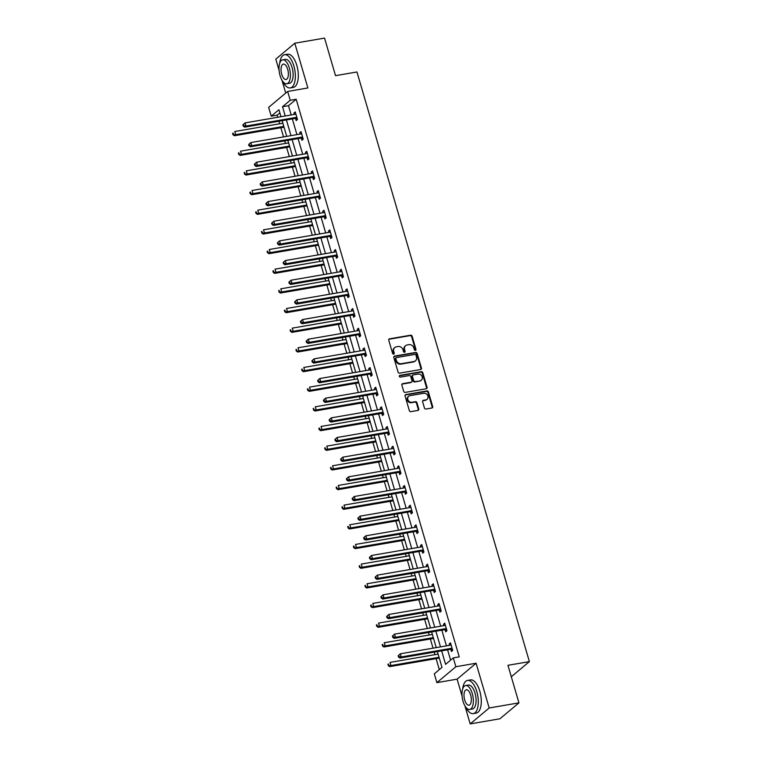 <?xml version="1.0" encoding="UTF-8"?>
<svg xmlns="http://www.w3.org/2000/svg" width="762" height="762" viewBox="0 0 762 762"><rect width="100%" height="100%" fill="white"/><g stroke="black" fill="none" stroke-linecap="round" stroke-linejoin="round"><path stroke-width="1.14" d="M415.404 350.387A0.924 0.8 50 0 0 415.966 349.387L412.128 336.242A1.324 1.143 50 0 0 410.594 335.204L389.563 338.823A1.324 1.143 50 0 0 388.763 340.262L392.601 353.406A0.924 0.8 50 0 0 394.24 353.12L393.744 351.425A4.229 3.677 50 0 1 394.764 347.539A4.229 3.677 50 0 1 396.326 346.824L398.078 346.519A4.229 3.677 50 0 1 402.974 349.834L403.469 351.539A0.924 0.8 50 0 0 405.098 351.253L404.603 349.548A4.229 3.677 50 0 1 405.622 345.662A4.229 3.677 50 0 1 407.184 344.948L408.937 344.653A4.229 3.677 50 0 1 413.833 347.967L414.328 349.663A0.924 0.8 50 0 0 415.404 350.387M415.433 350.387A0.924 0.8 50 0 0 415.452 349.815L411.613 336.671A1.324 1.143 50 0 0 410.08 335.632L389.049 339.252A1.324 1.143 50 0 0 388.858 339.3M393.706 354.12A0.924 0.8 50 0 0 393.725 353.549L393.23 351.853L393.744 351.425M404.565 352.254A0.924 0.8 50 0 0 404.593 351.682L404.089 349.987L404.603 349.548M424.453 407.994A1.324 1.143 50 0 0 425.987 409.032L431.883 408.013A1.324 1.143 50 0 0 432.692 406.575L428.425 391.973A1.324 1.143 50 0 0 426.891 390.935L405.86 394.554A1.324 1.143 50 0 0 405.06 395.992L409.327 410.594A1.324 1.143 50 0 0 410.861 411.632L417.986 410.404A1.324 1.143 50 0 0 418.786 408.965L416.966 402.717A1.324 1.143 50 0 0 415.433 401.679L411.899 402.288A3.534 3.067 50 0 1 409.966 395.668L423.805 393.287A3.534 3.067 50 0 1 425.739 399.907L423.434 400.307A1.324 1.143 50 0 0 422.624 401.745L424.453 407.994M518.941 702.859L499.948 718.776L470.192 723.9L489.185 707.984L518.941 702.859L507.949 665.302L529.38 661.616L356.949 71.971L335.528 75.657L324.545 38.1L294.789 43.224L307.877 87.963L287.645 91.45L290.227 100.27L296.18 99.251L459.238 656.873L453.285 657.892L455.867 666.721L436.874 682.638L434.292 673.818L441.998 667.36L437.378 651.586M489.185 707.984L476.098 663.235L455.867 666.721M420.634 369.532A1.324 1.143 50 0 0 421.443 368.094L417.166 353.501A1.324 1.143 50 0 0 415.642 352.463L394.611 356.083A1.324 1.143 50 0 0 393.802 357.521L398.078 372.113A1.324 1.143 50 0 0 399.602 373.151L420.634 369.532M422.796 372.732L427.063 387.334A1.324 1.143 50 0 1 426.263 388.772L405.232 392.392A1.324 1.143 50 0 1 403.698 391.354L401.869 385.105A1.324 1.143 50 0 1 402.679 383.667L411.204 382.2A1.324 1.143 50 0 0 412.013 380.762L410.804 376.618A1.324 1.143 50 0 0 409.27 375.58L400.393 377.114A0.924 0.8 50 0 1 399.888 375.38L421.262 371.704A1.324 1.143 50 0 1 422.796 372.732L422.281 373.17L426.549 387.763L427.063 387.334M294.789 43.224L275.806 59.141L279.111 70.437M511.302 676.761L529.38 661.616M296.18 99.251L288.474 105.699L291.189 114.967M292.341 118.929L296.932 134.626M298.094 138.589L302.685 154.286M303.848 158.258L308.439 173.955M309.591 177.917L314.182 193.615M315.344 197.577L319.935 213.284M321.097 217.246L325.688 232.943M326.841 236.906L331.432 252.603M332.594 256.565L337.185 272.272M338.347 276.235L342.938 291.932M344.091 295.894L348.682 311.591M349.844 315.563L354.435 331.26M355.597 335.223L360.188 350.92M361.34 354.882L365.931 370.58M367.094 374.552L371.685 390.249M372.847 394.211L377.438 409.908M378.59 413.871L383.181 429.568M384.343 433.54L388.934 449.237M390.096 453.2L394.687 468.897M395.84 472.859L400.431 488.566M401.593 492.528L406.184 508.225M407.346 512.188L411.937 527.885M413.09 531.857L417.681 547.554M418.843 551.517L423.434 567.214M424.596 571.176L429.187 586.873M430.34 590.845L434.931 606.542M436.093 610.505L440.684 626.202M441.846 630.164L446.437 645.862M447.589 649.834L450.609 660.14M295.589 118.548L296.18 120.587L297.466 119.51L295.256 111.947L293.97 113.024L294.38 114.414M301.333 138.208L301.933 140.246L303.219 139.17L301.009 131.607L299.723 132.683L300.133 134.074M307.086 157.867L307.686 159.915L308.972 158.839L306.753 151.276L305.476 152.352L305.876 153.743M312.839 177.536L313.43 179.575L314.716 178.499L312.506 170.936L311.22 172.012L311.629 173.403M318.583 197.196L319.183 199.234L320.469 198.158L318.259 190.595L316.973 191.672L317.383 193.062M324.336 216.856L324.936 218.904L326.212 217.827L324.002 210.264L322.726 211.341L323.126 212.731M330.089 236.525L330.679 238.563L331.965 237.487L329.755 229.924L328.47 231L328.879 232.391M335.832 256.184L336.433 258.223L337.718 257.146L335.509 249.584L334.223 250.66L334.632 252.06M341.586 275.854L342.186 277.892L343.462 276.816L341.252 269.253L339.976 270.329L340.376 271.72M347.339 295.513L347.929 297.551L349.215 296.475L347.005 288.912L345.719 289.989L346.129 291.379M353.082 315.173L353.682 317.211L354.968 316.144L352.758 308.581L351.473 309.648L351.882 311.048M358.835 334.842L359.435 336.88L360.712 335.804L358.502 328.241L357.226 329.317L357.626 330.708M364.588 354.501L365.179 356.54L366.465 355.463L364.255 347.901L362.969 348.977L363.379 350.368M370.332 374.161L370.932 376.209L372.218 375.133L370.008 367.57L368.722 368.646L369.132 370.037M376.085 393.83L376.685 395.869L377.962 394.792L375.752 387.229L374.475 388.306L374.875 389.696M381.838 413.49L382.429 415.528L383.715 414.452L381.505 406.889L380.219 407.965L380.629 409.356M387.582 433.149L388.182 435.197L389.468 434.121L387.258 426.558L385.972 427.634L386.382 429.025M393.335 452.818L393.935 454.857L395.211 453.781L393.002 446.218L391.725 447.294L392.125 448.685M399.088 472.478L399.679 474.516L400.964 473.44L398.755 465.877L397.469 466.954L397.878 468.344M404.832 492.138L405.432 494.186L406.718 493.109L404.508 485.546L403.222 486.623L403.631 488.013M410.585 511.807L411.185 513.845L412.461 512.769L410.251 505.206L408.975 506.282L409.375 507.673M416.338 531.466L416.928 533.505L418.214 532.428L416.004 524.875L414.719 525.942L415.128 527.342M422.081 551.136L422.681 553.174L423.967 552.098L421.757 544.535L420.472 545.611L420.881 547.002M427.834 570.795L428.435 572.833L429.711 571.757L427.501 564.194L426.225 565.271L426.625 566.661M433.588 590.455L434.178 592.493L435.464 591.426L433.254 583.863L431.968 584.94L432.378 586.33M439.331 610.124L439.931 612.162L441.217 611.086L439.007 603.523L437.721 604.599L438.131 605.99M445.084 629.783L445.684 631.822L446.961 630.746L444.751 623.183L443.465 624.259L443.875 625.65M450.837 649.443L451.428 651.491L452.714 650.415L450.504 642.852L449.218 643.928L449.628 645.319M279.864 112.919L277.187 115.167L277.797 117.272M278.959 121.234L279.702 123.777M280.864 127.74L283.55 136.931M284.712 140.894L285.455 143.437M286.617 147.409L289.303 156.591M290.465 160.563L291.208 163.106M292.36 167.069L295.046 176.26M296.208 180.223L296.951 182.766M298.113 186.728L300.8 195.92M301.962 199.882L302.704 202.425M303.867 206.397L306.553 215.579M307.705 219.551L308.458 222.094M309.61 226.057L312.296 235.248M313.458 239.211L314.201 241.754M315.363 245.716L318.049 254.908M319.211 258.87L319.954 261.414M321.116 265.386L323.802 274.568M324.955 278.54L325.707 281.083M326.86 285.045L329.546 294.237M330.708 298.199L331.451 300.742M332.613 304.705L335.299 313.896M336.461 317.859L337.204 320.411M338.366 324.374L341.052 333.565M342.205 337.528L342.957 340.071M344.11 344.033L346.796 353.225M347.958 357.188L348.701 359.731M349.863 363.703L352.549 372.885M353.711 376.857L354.454 379.4M355.616 383.362L358.302 392.554M359.454 396.516L360.207 399.059M361.359 403.022L364.046 412.213M365.208 416.176L365.95 418.719M367.113 422.691L369.799 431.873M370.961 435.845L371.704 438.388M372.866 442.351L375.552 451.542M376.704 455.505L377.457 458.048M378.609 462.01L381.295 471.202M382.457 475.164L383.2 477.707M384.362 481.679L387.048 490.861M388.21 494.833L388.953 497.376M390.115 501.339L392.801 510.53M393.954 514.493L394.706 517.036M395.859 520.998L398.545 530.19M399.707 534.152L400.45 536.705M401.612 540.668L404.298 549.859M405.46 553.822L406.203 556.365M407.365 560.327L410.051 569.519M411.204 573.481L411.956 576.024M413.109 579.996L415.795 589.178M416.957 593.141L417.7 595.693M418.862 599.656L421.548 608.848M422.71 612.81L423.453 615.353M424.615 619.316L427.301 628.507M428.454 632.47L429.206 635.013M430.359 638.985L433.045 648.167M434.207 652.139L434.95 654.682M436.112 658.644L439.312 669.607M476.098 663.235L457.105 679.152L462.077 696.125M464.915 705.85L470.192 723.9M457.105 679.152L436.874 682.638M277.187 115.167L271.234 116.186L268.653 107.366L287.645 91.45M281.95 80.162L285.721 93.059M441.646 650.853L445.589 664.35L453.285 657.892M290.227 100.27L282.531 106.728L285.236 115.986M286.398 119.948L290.989 135.655M292.141 139.617L296.732 155.315M297.894 159.277L302.485 174.974M303.647 178.946L308.239 194.643M309.391 198.606L313.982 214.303M315.144 218.265L319.735 233.963M320.897 237.935L325.488 253.632M326.641 257.594L331.232 273.291M332.394 277.254L336.985 292.951M338.147 296.923L342.738 312.62M343.891 316.582L348.482 332.28M349.644 336.242L354.235 351.949M355.397 355.911L359.988 371.608M361.14 375.571L365.731 391.268M366.893 395.24L371.485 410.937M372.647 414.899L377.238 430.597M378.39 434.559L382.981 450.256M384.143 454.228L388.734 469.925M389.896 473.888L394.487 489.585M395.64 493.547L400.231 509.245M401.393 513.217L405.984 528.914M407.146 532.876L411.728 548.573M412.89 552.536L417.481 568.242M418.643 572.205L423.234 587.902M424.396 591.864L428.977 607.562M430.139 611.534L434.731 627.231M435.893 631.193L440.484 646.89M280.978 116.719L278.93 109.738L271.234 116.186M436.226 647.624L431.635 631.927M430.473 627.964L425.882 612.257M424.72 608.295L420.129 592.598M418.976 588.635L414.385 572.938M413.223 568.966L408.632 553.269M407.47 549.307L402.879 533.61M401.726 529.647L397.135 513.95M395.973 509.978L391.382 494.281M390.22 490.318L385.629 474.621M384.477 470.659L379.886 454.962M378.724 450.99L374.132 435.293M372.97 431.33L368.379 415.633M367.227 411.671L362.636 395.964M361.474 392.001L356.883 376.304M355.721 372.342L351.13 356.645M349.977 352.682L345.386 336.975M344.224 333.013L339.633 317.316M338.471 313.353L333.88 297.656M332.727 293.684L328.136 277.987M326.974 274.025L322.383 258.328M321.221 254.365L316.64 238.668M315.478 234.696L310.886 218.999M309.724 215.036L305.133 199.339M303.971 195.377L299.39 179.68M298.228 175.708L293.637 160.01M292.475 156.048L287.884 140.351M286.722 136.388L282.14 120.682M288.474 105.699L282.531 106.728M293.97 113.024L295.494 112.757M299.723 132.683L301.247 132.426M305.476 152.352L306.991 152.086M311.22 172.012L312.744 171.745M316.973 191.672L318.497 191.414M322.726 211.341L324.241 211.074M328.47 231L329.994 230.743M334.223 250.66L335.747 250.403M339.976 270.329L341.49 270.062M345.719 289.989L347.243 289.731M351.473 309.648L352.997 309.391M357.226 329.317L358.74 329.051M362.969 348.977L364.493 348.72M368.722 368.646L370.246 368.379M374.475 388.306L375.99 388.039M380.219 407.965L381.743 407.708M385.972 427.634L387.496 427.368M391.725 447.294L393.24 447.027M397.469 466.954L398.993 466.696M403.222 486.623L404.746 486.356M408.975 506.282L410.489 506.025M414.719 525.942L416.243 525.685M420.472 545.611L421.996 545.344M426.225 565.271L427.739 565.013M431.968 584.94L433.492 584.673M437.721 604.599L439.245 604.333M443.465 624.259L444.989 624.002M449.218 643.928L450.742 643.661M405.622 345.662L405.108 346.091A4.229 3.677 50 0 0 404.089 349.987M394.764 347.539L394.249 347.967A4.229 3.677 50 0 0 393.23 351.853M420.824 369.484A1.324 1.143 50 0 0 420.929 368.522L416.662 353.93A1.324 1.143 50 0 0 415.128 352.892L394.097 356.511A1.324 1.143 50 0 0 393.906 356.559M415.928 355.14A0.924 0.8 50 0 0 414.861 354.416L396.402 357.588A0.924 0.8 50 0 0 395.84 358.597L396.364 360.388A4.229 3.677 50 0 0 401.26 363.712L413.88 361.54A4.229 3.677 50 0 0 415.442 360.817A4.229 3.677 50 0 0 416.462 356.93L415.928 355.14M396.059 357.749L395.545 358.178A0.924 0.8 50 0 0 395.326 359.026L395.84 358.597M415.442 360.817L414.928 361.255A4.229 3.677 50 0 1 413.366 361.969L400.745 364.141A4.229 3.677 50 0 1 395.849 360.826L395.326 359.026M426.453 388.725A1.324 1.143 50 0 0 426.549 387.763M411.699 381.981L411.185 382.41A1.324 1.143 50 0 1 410.699 382.629L402.165 384.105A1.324 1.143 50 0 0 401.974 384.153M422.281 373.17A1.324 1.143 50 0 0 420.757 372.132L399.374 375.809A0.924 0.8 50 0 0 399.345 375.818M420.062 380.676A3.534 3.067 50 0 0 418.119 374.056L413.242 374.904A1.324 1.143 50 0 0 412.442 376.342L413.652 380.486A1.324 1.143 50 0 0 415.176 381.514L419.548 381.114A3.534 3.067 50 0 0 420.853 380.514L421.367 380.086M412.756 375.123L412.242 375.552A1.324 1.143 50 0 0 411.928 376.771L412.442 376.342M419.548 381.114L414.671 381.952A1.324 1.143 50 0 1 413.137 380.914L411.928 376.771M427.044 399.307L426.53 399.736A3.534 3.067 50 0 1 425.225 400.336L422.92 400.736A1.324 1.143 50 0 0 422.729 400.783M408.661 396.269L408.146 396.697A3.534 3.067 50 0 0 411.385 402.717L411.899 402.288M418.176 410.356A1.324 1.143 50 0 0 418.271 409.394L416.452 403.146A1.324 1.143 50 0 0 414.919 402.117L411.385 402.717M432.083 407.956A1.324 1.143 50 0 0 432.178 407.003L427.911 392.401A1.324 1.143 50 0 0 426.377 391.373L405.346 394.992A1.324 1.143 50 0 0 405.155 395.04M282.883 123.234L234.791 131.512L235.715 134.655L234.429 135.731L284.036 127.197M233.505 134.303L233.134 133.045L232.62 133.474L232.991 134.731L235.715 134.655L283.797 126.378M232.62 133.474L233.134 133.045M234.429 135.731L232.991 134.731M242.888 124.863L243.259 126.13L243.773 125.701L243.402 124.435L242.888 124.863L245.059 122.901L295.285 114.262A1.343 1.172 50 0 0 295.704 114.09L295.856 113.986M243.402 124.435L245.059 122.901L245.983 126.054L244.697 127.13L294.923 118.481A1.343 1.172 50 0 1 295.389 118.501L297.294 118.929M296.875 117.472L296.675 117.424A1.343 1.172 50 0 0 296.199 117.415L245.983 126.054L243.773 125.701M243.259 126.13L244.697 127.13M282.883 81.553A16.84 7.468 -99.8 0 0 290.293 87.935A16.84 7.468 -99.8 0 0 293.856 65.951A16.84 7.468 -99.8 0 0 284.588 54.731A16.84 7.468 -99.8 0 0 279.721 63.217M290.293 87.935L293.275 87.42A16.84 7.468 -99.8 0 0 296.828 65.446A16.84 7.468 -99.8 0 0 287.56 54.216L284.588 54.731M282.645 59.855L285.388 59.379A12.125 5.382 80.2 0 1 292.056 67.456A12.125 5.382 80.2 0 1 289.493 83.287L286.76 83.753A12.125 5.382 -99.8 0 0 289.322 67.932A12.125 5.382 -99.8 0 0 282.645 59.855A12.125 5.382 -99.8 0 0 280.083 75.676A12.125 5.382 -99.8 0 0 286.76 83.753M281.73 74.295A7.82 3.467 -99.8 0 0 286.026 79.505A7.82 3.467 -99.8 0 0 287.684 69.304A7.82 3.467 -99.8 0 0 283.378 64.103A7.82 3.467 -99.8 0 0 281.73 74.295M465.849 707.241A16.84 7.468 -99.8 0 0 473.259 713.623A16.84 7.468 -99.8 0 0 476.822 691.639A16.84 7.468 -99.8 0 0 467.544 680.418A16.84 7.468 -99.8 0 0 462.686 688.905M473.259 713.623L476.24 713.108A16.84 7.468 -99.8 0 0 479.793 691.134A16.84 7.468 -99.8 0 0 470.525 679.904L467.544 680.418M465.611 685.543L468.344 685.067A12.125 5.382 80.2 0 1 475.021 693.144A12.125 5.382 80.2 0 1 472.459 708.974L469.725 709.441A12.125 5.382 -99.8 0 0 472.288 693.62A12.125 5.382 -99.8 0 0 465.611 685.543A12.125 5.382 -99.8 0 0 463.048 701.364A12.125 5.382 -99.8 0 0 469.725 709.441M464.687 699.983A7.82 3.467 -99.8 0 0 468.992 705.193A7.82 3.467 -99.8 0 0 470.64 694.992A7.82 3.467 -99.8 0 0 466.344 689.791A7.82 3.467 -99.8 0 0 464.687 699.983M288.627 142.894L240.544 151.171L241.468 154.324L240.182 155.4L289.789 146.856M239.258 153.962L238.887 152.705L238.373 153.133L238.744 154.391L241.468 154.324L289.55 146.047M238.373 153.133L238.887 152.705M240.182 155.4L238.744 154.391M294.38 162.554L246.288 170.831L247.212 173.984L245.926 175.06L295.542 166.526M245.002 173.631L244.64 172.364L244.488 174.06L247.212 173.984L295.304 165.706M244.126 172.793L244.64 172.364M245.926 175.06L244.488 174.06M248.641 144.532L249.003 145.79L249.517 145.361L249.155 144.104L248.641 144.532L250.803 142.57L301.028 133.922A1.343 1.172 50 0 0 301.447 133.75L301.6 133.645M249.155 144.104L250.803 142.57L251.727 145.713L250.441 146.79L300.666 138.151A1.343 1.172 50 0 1 301.142 138.16L303.047 138.598M302.619 137.131L302.428 137.084A1.343 1.172 50 0 0 301.952 137.074L251.727 145.713L249.517 145.361M249.003 145.79L250.441 146.79M254.384 164.192L254.756 165.459L255.27 165.021L254.899 163.763L254.384 164.192L256.556 162.23L306.781 153.581A1.343 1.172 50 0 0 307.2 153.419L307.353 153.314M254.899 163.763L256.556 162.23L257.48 165.383L256.194 166.459L306.419 157.81A1.343 1.172 50 0 1 306.895 157.829L308.8 158.258M308.372 156.791L308.172 156.753A1.343 1.172 50 0 0 307.705 156.734L257.48 165.383L255.27 165.021M254.756 165.459L256.194 166.459M300.133 182.223L252.041 190.5L252.965 193.643L251.679 194.72L301.285 186.185M250.755 193.291L250.384 192.034L249.869 192.462L250.241 193.719L252.965 193.643L301.047 185.376M249.869 192.462L250.384 192.034M251.679 194.72L250.241 193.719M305.876 201.882L257.794 210.16L258.718 213.312L257.432 214.389L307.038 205.845M256.508 212.95L256.137 211.693L255.622 212.122L255.994 213.389L258.718 213.312L306.8 205.035M255.622 212.122L256.137 211.693M257.432 214.389L255.994 213.389M311.629 221.542L263.538 229.819L264.462 232.972L263.176 234.048L312.791 225.514M262.252 232.62L261.89 231.353L261.737 233.048L264.462 232.972L312.553 224.695M261.376 231.791L261.89 231.353M263.176 234.048L261.737 233.048M260.137 183.861L260.509 185.118L261.023 184.69L260.652 183.423L260.137 183.861L262.309 181.889L312.534 173.25A1.343 1.172 50 0 0 312.953 173.079L313.106 172.974M260.652 183.423L262.309 181.889L263.223 185.042L261.947 186.119L312.172 177.479A1.343 1.172 50 0 1 312.639 177.489L314.544 177.917M314.125 176.46L313.925 176.413A1.343 1.172 50 0 0 313.449 176.403L263.223 185.042L261.023 184.69M260.509 185.118L261.947 186.119M265.89 203.521L266.252 204.778L266.767 204.349L266.405 203.092L265.89 203.521L268.053 201.559L318.278 192.91A1.343 1.172 50 0 0 318.697 192.748L318.849 192.643M266.405 203.092L268.053 201.559L268.976 204.702L267.691 205.778L317.916 197.139A1.343 1.172 50 0 1 318.392 197.148L320.297 197.587M319.869 196.12L319.678 196.072A1.343 1.172 50 0 0 319.202 196.063L268.976 204.702L266.767 204.349M266.252 204.778L267.691 205.778M271.634 223.18L272.005 224.447L272.52 224.009L272.148 222.752L271.634 223.18L273.806 221.218L324.031 212.569A1.343 1.172 50 0 0 324.45 212.407L324.602 212.303M272.148 222.752L273.806 221.218L274.73 224.371L273.444 225.447L323.669 216.799A1.343 1.172 50 0 1 324.145 216.818L326.05 217.246M325.622 215.789L325.422 215.741A1.343 1.172 50 0 0 324.955 215.722L274.73 224.371L272.52 224.009M272.005 224.447L273.444 225.447M317.383 241.211L269.291 249.488L270.215 252.641L268.929 253.708L318.535 245.173M268.005 252.279L267.633 251.022L267.119 251.45L267.491 252.708L270.215 252.641L318.297 244.364M267.119 251.45L267.633 251.022M268.929 253.708L267.491 252.708M277.387 242.849L277.759 244.107L278.273 243.678L277.901 242.411L277.387 242.849L279.559 240.878L329.784 232.239A1.343 1.172 50 0 0 330.203 232.067L330.356 231.962M277.901 242.411L279.559 240.878L280.473 244.03L279.197 245.107L329.422 236.468A1.343 1.172 50 0 1 329.889 236.477L331.794 236.906M331.375 235.448L331.175 235.401A1.343 1.172 50 0 0 330.698 235.391L280.473 244.03L278.273 243.678M277.759 244.107L279.197 245.107M323.126 260.871L275.044 269.148L275.958 272.301L274.682 273.377L324.288 264.833M273.758 271.939L273.387 270.681L272.872 271.11L273.244 272.377L275.958 272.301L324.05 264.023M272.872 271.11L273.387 270.681M274.682 273.377L273.244 272.377M283.14 262.509L283.502 263.766L284.016 263.338L283.655 262.08L283.14 262.509L285.302 260.547L335.528 251.898A1.343 1.172 50 0 0 335.947 251.736L336.099 251.631M283.655 262.08L285.302 260.547L286.226 263.7L284.94 264.766L335.166 256.127A1.343 1.172 50 0 1 335.642 256.137L337.547 256.575M337.118 255.108L336.928 255.07A1.343 1.172 50 0 0 336.452 255.051L286.226 263.7L284.016 263.338M283.502 263.766L284.94 264.766M328.879 280.53L280.787 288.808L281.711 291.96L280.426 293.037L330.041 284.502M279.502 291.608L279.14 290.341L278.987 292.037L281.711 291.96L329.803 283.683M278.625 290.779L279.14 290.341M280.426 293.037L278.987 292.037M288.884 282.169L289.255 283.435L289.77 283.007L289.398 281.74L288.884 282.169L291.055 280.206L341.281 271.567A1.343 1.172 50 0 0 341.7 271.396L341.852 271.291M289.398 281.74L291.055 280.206L291.979 283.359L290.693 284.436L340.919 275.787A1.343 1.172 50 0 1 341.395 275.806L343.3 276.235M342.871 274.777L342.671 274.73A1.343 1.172 50 0 0 342.205 274.711L291.979 283.359L289.77 283.007M289.255 283.435L290.693 284.436M334.632 300.199L286.541 308.477L287.464 311.629L286.179 312.696L335.785 304.162M285.255 311.267L284.883 310.01L284.369 310.439L284.74 311.696L287.464 311.629L335.547 303.352M284.369 310.439L284.883 310.01M286.179 312.696L284.74 311.696M294.637 301.838L295.008 303.095L295.523 302.666L295.151 301.409L294.637 301.838L296.809 299.866L347.034 291.227A1.343 1.172 50 0 0 347.453 291.055L347.605 290.951M295.151 301.409L296.809 299.866L297.723 303.019L296.447 304.095L346.672 295.456A1.343 1.172 50 0 1 347.139 295.466L349.044 295.894M348.615 294.437L348.425 294.389A1.343 1.172 50 0 0 347.948 294.38L297.723 303.019L295.523 302.666M295.008 303.095L296.447 304.095M340.376 319.859L292.294 328.136L293.208 331.289L291.932 332.365L341.538 323.821M291.008 330.937L290.636 329.67L290.122 330.098L290.493 331.365L293.208 331.289L341.3 323.012M290.122 330.098L290.636 329.67M291.932 332.365L290.493 331.365M300.39 321.497L300.752 322.755L301.266 322.326L300.904 321.069L300.39 321.497L302.552 319.535L352.777 310.886A1.343 1.172 50 0 0 353.197 310.725L353.349 310.62M300.904 321.069L302.552 319.535L303.476 322.688L302.19 323.764L352.415 315.116A1.343 1.172 50 0 1 352.892 315.135L354.797 315.563M354.368 314.096L354.178 314.058A1.343 1.172 50 0 0 353.701 314.039L303.476 322.688L301.266 322.326M300.752 322.755L302.19 323.764M346.129 339.528L298.037 347.796L298.961 350.949L297.675 352.025L347.291 343.491M296.751 350.596L296.389 349.339L296.237 351.025L298.961 350.949L347.053 342.671M295.875 349.768L296.389 349.339M297.675 352.025L296.237 351.025M306.133 341.157L306.505 342.424L307.019 341.995L306.648 340.728L306.133 341.157L308.305 339.195L358.531 330.556A1.343 1.172 50 0 0 358.95 330.384L359.102 330.279M306.648 340.728L308.305 339.195L309.229 342.348L307.943 343.424L358.169 334.775A1.343 1.172 50 0 1 358.635 334.794L360.55 335.223M360.121 333.766L359.921 333.718A1.343 1.172 50 0 0 359.454 333.699L309.229 342.348L307.019 341.995M306.505 342.424L307.943 343.424M351.882 359.188L303.79 367.465L304.714 370.618L303.428 371.694L353.035 363.15M302.504 370.256L302.133 368.998L301.619 369.427L301.99 370.684L304.714 370.618L352.796 362.341M301.619 369.427L302.133 368.998M303.428 371.694L301.99 370.684M311.887 360.826L312.258 362.083L312.772 361.655L312.401 360.397L311.887 360.826L314.058 358.864L364.284 350.215A1.343 1.172 50 0 0 364.703 350.044L364.855 349.939M312.401 360.397L314.058 358.864L314.973 362.007L313.696 363.083L363.922 354.444A1.343 1.172 50 0 1 364.388 354.454L366.293 354.892M365.865 353.425L365.674 353.377A1.343 1.172 50 0 0 365.198 353.368L314.973 362.007L312.772 361.655M312.258 362.083L313.696 363.083M357.626 378.847L309.543 387.125L310.458 390.277L309.182 391.354L358.788 382.819M308.258 389.925L307.886 388.658L307.372 389.087L307.743 390.354L310.458 390.277L358.55 382M307.372 389.087L307.886 388.658M309.182 391.354L307.743 390.354M317.64 380.486L318.002 381.743L318.516 381.314L318.154 380.057L317.64 380.486L319.802 378.523L370.027 369.875A1.343 1.172 50 0 0 370.446 369.713L370.599 369.608M318.154 380.057L319.802 378.523L320.726 381.676L319.44 382.753L369.665 374.104A1.343 1.172 50 0 1 370.142 374.123L372.047 374.552M371.618 373.085L371.427 373.047A1.343 1.172 50 0 0 370.951 373.028L320.726 381.676L318.516 381.314M318.002 381.743L319.44 382.753M363.379 398.516L315.287 406.794L316.211 409.937L314.925 411.013L364.541 402.479M314.001 409.585L313.639 408.327L313.487 410.013L316.211 409.937L364.303 401.66M313.125 408.756L313.639 408.327M314.925 411.013L313.487 410.013M323.383 400.155L323.755 401.412L324.269 400.983L323.898 399.717L323.383 400.155L325.555 398.183L375.78 389.544A1.343 1.172 50 0 0 376.199 389.372L376.352 389.268M323.898 399.717L325.555 398.183L326.479 401.336L325.193 402.412L375.418 393.763A1.343 1.172 50 0 1 375.885 393.783L377.8 394.211M377.371 392.754L377.171 392.706A1.343 1.172 50 0 0 376.704 392.697L326.479 401.336L324.269 400.983M323.755 401.412L325.193 402.412M369.132 418.176L321.04 426.453L321.964 429.606L320.678 430.682L370.284 422.138M319.754 429.244L319.383 427.987L318.868 428.415L319.24 429.673L321.964 429.606L370.046 421.329M318.868 428.415L319.383 427.987M320.678 430.682L319.24 429.673M329.136 419.814L329.508 421.072L330.022 420.643L329.651 419.386L329.136 419.814L331.308 417.852L381.533 409.204A1.343 1.172 50 0 0 381.952 409.042L382.105 408.937M329.651 419.386L331.308 417.852L332.222 420.995L330.946 422.072L381.171 413.433A1.343 1.172 50 0 1 381.638 413.442L383.543 413.88M383.115 412.413L382.924 412.366A1.343 1.172 50 0 0 382.448 412.356L332.222 420.995L330.022 420.643M329.508 421.072L330.946 422.072M374.875 437.836L326.793 446.113L327.708 449.266L326.431 450.342L376.037 441.808M325.507 448.913L325.136 447.646L324.993 449.342L327.708 449.266L375.799 440.988M324.622 448.085L325.136 447.646M326.431 450.342L324.993 449.342M334.889 439.474L335.251 440.741L335.766 440.303L335.404 439.045L334.889 439.474L337.052 437.512L387.277 428.863A1.343 1.172 50 0 0 387.696 428.701L387.848 428.596M335.404 439.045L337.052 437.512L337.976 440.665L336.69 441.741L386.915 433.092A1.343 1.172 50 0 1 387.391 433.111L389.296 433.54M388.868 432.073L388.677 432.035A1.343 1.172 50 0 0 388.201 432.016L337.976 440.665L335.766 440.303M335.251 440.741L336.69 441.741M380.629 457.505L332.537 465.782L333.461 468.925L332.175 470.002L381.791 461.467M331.251 468.573L330.889 467.316L330.737 469.001L333.461 468.925L381.552 460.658M330.375 467.744L330.889 467.316M332.175 470.002L330.737 469.001M340.633 459.143L341.005 460.4L341.519 459.972L341.147 458.705L340.633 459.143L342.805 457.171L393.03 448.532A1.343 1.172 50 0 0 393.449 448.361L393.602 448.256M341.147 458.705L342.805 457.171L343.729 460.324L342.443 461.401L392.668 452.761A1.343 1.172 50 0 1 393.135 452.771L395.049 453.2M394.621 451.742L394.421 451.695A1.343 1.172 50 0 0 393.954 451.685L343.729 460.324L341.519 459.972M341.005 460.4L342.443 461.401M386.382 477.164L338.29 485.442L339.214 488.594L337.928 489.671L387.534 481.127M337.004 488.232L336.633 486.975L336.118 487.404L336.49 488.671L339.214 488.594L387.296 480.317M336.118 487.404L336.633 486.975M337.928 489.671L336.49 488.671M346.386 478.803L346.758 480.06L347.272 479.631L346.901 478.374L346.386 478.803L348.558 476.841L398.783 468.192A1.343 1.172 50 0 0 399.193 468.03L399.355 467.925M346.901 478.374L348.558 476.841L349.472 479.993L348.196 481.06L398.421 472.421A1.343 1.172 50 0 1 398.888 472.43L400.793 472.869M400.364 471.402L400.174 471.364A1.343 1.172 50 0 0 399.698 471.345L349.472 479.993L347.272 479.631M346.758 480.06L348.196 481.06M392.125 496.824L344.043 505.101L344.957 508.254L343.681 509.33L393.287 500.796M342.757 507.902L342.386 506.635L342.243 508.33L344.957 508.254L393.049 499.977M341.871 507.073L342.386 506.635M343.681 509.33L342.243 508.33M352.139 498.462L352.501 499.729L353.016 499.301L352.654 498.034L352.139 498.462L354.301 496.5L404.527 487.861A1.343 1.172 50 0 0 404.946 487.69L405.098 487.585M352.654 498.034L354.301 496.5L355.225 499.653L353.939 500.729L404.165 492.081A1.343 1.172 50 0 1 404.641 492.1L406.546 492.528M406.117 491.071L405.917 491.023A1.343 1.172 50 0 0 405.451 491.004L355.225 499.653L353.016 499.301M352.501 499.729L353.939 500.729M397.878 516.493L349.787 524.77L350.71 527.923L349.425 528.99L399.04 520.456M348.501 527.561L348.139 526.304L347.986 527.99L350.71 527.923L398.802 519.646M347.624 526.732L348.139 526.304M349.425 528.99L347.986 527.99M357.883 518.131L358.254 519.389L358.769 518.96L358.397 517.703L357.883 518.131L360.055 516.16L410.28 507.521A1.343 1.172 50 0 0 410.699 507.349L410.851 507.244M358.397 517.703L360.055 516.16L360.978 519.313L359.693 520.389L409.918 511.75A1.343 1.172 50 0 1 410.385 511.759L412.299 512.188M411.871 510.731L411.671 510.683A1.343 1.172 50 0 0 411.204 510.673L360.978 519.313L358.769 518.96M358.254 519.389L359.693 520.389M403.631 536.153L355.54 544.43L356.464 547.583L355.178 548.659L404.784 540.115M354.254 547.23L353.882 545.963L353.368 546.392L353.739 547.659L356.464 547.583L404.546 539.306M353.368 546.392L353.882 545.963M355.178 548.659L353.739 547.659M363.636 537.791L364.007 539.048L364.522 538.62L364.15 537.362L363.636 537.791L365.808 535.829L416.033 527.18A1.343 1.172 50 0 0 416.443 527.018L416.604 526.913M364.15 537.362L365.808 535.829L366.722 538.982L365.446 540.058L415.671 531.409A1.343 1.172 50 0 1 416.138 531.428L418.043 531.857M417.614 530.39L417.424 530.352A1.343 1.172 50 0 0 416.947 530.333L366.722 538.982L364.522 538.62M364.007 539.048L365.446 540.058M409.375 555.822L361.293 564.09L362.207 567.242L360.931 568.319L410.537 559.784M360.007 566.89L359.635 565.633L359.121 566.061L359.493 567.319L362.207 567.242L410.299 558.965M359.121 566.061L359.635 565.633M360.931 568.319L359.493 567.319M369.389 557.451L369.751 558.717L370.265 558.289L369.894 557.022L369.389 557.451L371.551 555.488L421.777 546.849A1.343 1.172 50 0 0 422.196 546.678L422.348 546.573M369.894 557.022L371.551 555.488L372.475 558.641L371.189 559.718L421.415 551.069A1.343 1.172 50 0 1 421.891 551.088L423.796 551.517M423.367 550.059L423.167 550.012A1.343 1.172 50 0 0 422.7 549.993L372.475 558.641L370.265 558.289M369.751 558.717L371.189 559.718M415.128 575.481L367.036 583.759L367.96 586.911L366.674 587.988L416.29 579.444M365.75 586.549L365.389 585.292L365.236 586.978L367.96 586.911L416.052 578.634M364.874 585.721L365.389 585.292M366.674 587.988L365.236 586.978M375.133 577.12L375.504 578.377L376.018 577.948L375.647 576.691L375.133 577.12L377.304 575.158L427.53 566.509A1.343 1.172 50 0 0 427.949 566.337L428.101 566.233M375.647 576.691L377.304 575.158L378.228 578.301L376.942 579.377L427.168 570.738A1.343 1.172 50 0 1 427.634 570.748L429.549 571.176M429.12 569.719L428.92 569.671A1.343 1.172 50 0 0 428.454 569.662L378.228 578.301L376.018 577.948M375.504 578.377L376.942 579.377M420.881 595.141L372.789 603.418L373.713 606.571L372.428 607.647L422.034 599.113M371.504 606.219L371.132 604.952L370.618 605.38L370.989 606.647L373.713 606.571L421.796 598.294M370.618 605.38L371.132 604.952M372.428 607.647L370.989 606.647M380.886 596.779L381.257 598.037L381.772 597.608L381.4 596.351L380.886 596.779L383.057 594.817L433.283 586.168A1.343 1.172 50 0 0 433.692 586.007L433.854 585.902M381.4 596.351L383.057 594.817L383.972 597.97L382.695 599.046L432.921 590.398A1.343 1.172 50 0 1 433.387 590.417L435.293 590.845M434.864 589.378L434.673 589.34A1.343 1.172 50 0 0 434.197 589.321L383.972 597.97L381.772 597.608M381.257 598.037L382.695 599.046M426.625 614.81L378.543 623.087L379.457 626.231L378.181 627.307L427.787 618.773M377.257 625.878L376.885 624.621L376.371 625.05L376.742 626.307L379.457 626.231L427.549 617.953M376.371 625.05L376.885 624.621M378.181 627.307L376.742 626.307M386.639 616.448L387.001 617.706L387.515 617.277L387.144 616.01L386.639 616.448L388.801 614.477L439.026 605.838A1.343 1.172 50 0 0 439.445 605.666L439.598 605.561M387.144 616.01L388.801 614.477L389.725 617.63L388.439 618.706L438.664 610.057A1.343 1.172 50 0 1 439.141 610.076L441.046 610.505M440.617 609.048L440.417 609A1.343 1.172 50 0 0 439.95 608.99L389.725 617.63L387.515 617.277M387.001 617.706L388.439 618.706M432.378 634.47L384.286 642.747L385.21 645.9L383.924 646.976L433.54 638.432M383 645.538L382.629 644.281L382.486 645.966L385.21 645.9L433.302 637.623M382.124 644.709L382.629 644.281M383.924 646.976L382.486 645.966M392.382 636.108L392.754 637.365L393.268 636.937L392.897 635.679L392.382 636.108L394.554 634.146L444.779 625.497A1.343 1.172 50 0 0 445.198 625.326L445.351 625.231M392.897 635.679L394.554 634.146L395.478 637.289L394.192 638.365L444.417 629.726A1.343 1.172 50 0 1 444.884 629.736L446.799 630.174M446.37 628.707L446.17 628.66A1.343 1.172 50 0 0 445.703 628.65L395.478 637.289L393.268 636.937M392.754 637.365L394.192 638.365M438.131 654.129L390.039 662.407L390.963 665.559L389.677 666.636L439.283 658.101M388.753 665.207L388.382 663.94L388.239 665.636L390.963 665.559L439.045 657.282M387.868 664.378L388.382 663.94M389.677 666.636L388.239 665.636M398.135 655.768L398.507 657.034L399.012 656.596L398.65 655.339L398.135 655.768L400.307 653.806L450.533 645.157A1.343 1.172 50 0 0 450.942 644.995L451.094 644.89M398.65 655.339L400.307 653.806L401.222 656.958L399.945 658.035L450.171 649.386A1.343 1.172 50 0 1 450.637 649.405L452.542 649.834M452.114 648.367L451.923 648.329A1.343 1.172 50 0 0 451.447 648.31L401.222 656.958L399.012 656.596M398.507 657.034L399.945 658.035M415.452 349.815L415.966 349.387M393.725 353.549L394.24 353.12M404.593 351.682L405.098 351.253M389.049 339.252L389.563 338.823M410.08 335.632L410.594 335.204M411.613 336.671L412.128 336.242M394.097 356.511L394.611 356.083M415.128 352.892L415.642 352.463M416.662 353.93L417.166 353.501M420.929 368.522L421.443 368.094M395.849 360.826L396.364 360.388M400.745 364.141L401.26 363.712M413.366 361.969L413.88 361.54M402.165 384.105L402.679 383.667M410.699 382.629L411.204 382.2M399.374 375.809L399.888 375.38M420.757 372.132L421.262 371.704M413.137 380.914L413.652 380.486M414.671 381.952L415.176 381.514M422.92 400.736L423.434 400.307M425.225 400.336L425.739 399.907M414.919 402.117L415.433 401.679M416.452 403.146L416.966 402.717M418.271 409.394L418.786 408.965M405.346 394.992L405.86 394.554M426.377 391.373L426.891 390.935M427.911 392.401L428.425 391.973M432.178 407.003L432.692 406.575M296.675 117.424L295.389 118.501M296.199 117.415L294.923 118.481M302.428 137.084L301.142 138.16M301.952 137.074L300.666 138.151M308.172 156.753L306.895 157.829M307.705 156.734L306.419 157.81M313.925 176.413L312.639 177.489M313.449 176.403L312.172 177.479M319.678 196.072L318.392 197.148M319.202 196.063L317.916 197.139M325.422 215.741L324.145 216.818M324.955 215.722L323.669 216.799M331.175 235.401L329.889 236.477M330.698 235.391L329.422 236.468M336.928 255.07L335.642 256.137M336.452 255.051L335.166 256.127M342.671 274.73L341.395 275.806M342.205 274.711L340.919 275.787M348.425 294.389L347.139 295.466M347.948 294.38L346.672 295.456M354.178 314.058L352.892 315.135M353.701 314.039L352.415 315.116M359.921 333.718L358.635 334.794M359.454 333.699L358.169 334.775M365.674 353.377L364.388 354.454M365.198 353.368L363.922 354.444M371.427 373.047L370.142 374.123M370.951 373.028L369.665 374.104M377.171 392.706L375.885 393.783M376.704 392.697L375.418 393.763M382.924 412.366L381.638 413.442M382.448 412.356L381.171 413.433M388.677 432.035L387.391 433.111M388.201 432.016L386.915 433.092M394.421 451.695L393.135 452.771M393.954 451.685L392.668 452.761M400.174 471.364L398.888 472.43M399.698 471.345L398.421 472.421M405.917 491.023L404.641 492.1M405.451 491.004L404.165 492.081M411.671 510.683L410.385 511.759M411.204 510.673L409.918 511.75M417.424 530.352L416.138 531.428M416.947 530.333L415.671 531.409M423.167 550.012L421.891 551.088M422.7 549.993L421.415 551.069M428.92 569.671L427.634 570.748M428.454 569.662L427.168 570.738M434.673 589.34L433.387 590.417M434.197 589.321L432.921 590.398M440.417 609L439.141 610.076M439.95 608.99L438.664 610.057M446.17 628.66L444.884 629.736M445.703 628.65L444.417 629.726M451.923 648.329L450.637 649.405M451.447 648.31L450.171 649.386"/></g></svg>
